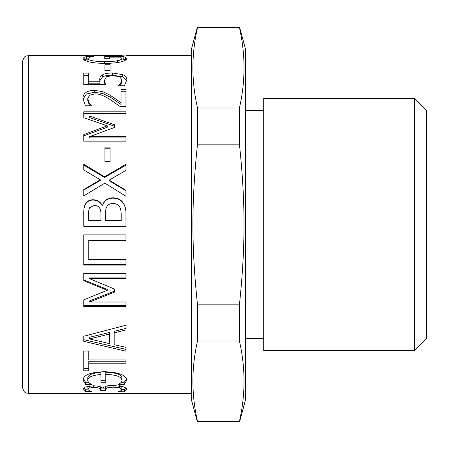 <?xml version="1.0" encoding="UTF-8"?>
<svg xmlns="http://www.w3.org/2000/svg" width="449" height="449" viewBox="0 0 449 449"><rect width="100%" height="100%" fill="white"/><g stroke="black" fill="none" stroke-linecap="round" stroke-linejoin="round"><path stroke-width="0.67" d="M121.943 58.898L125.961 59.829M121.264 61.799L121.943 60.907L121.943 58.538L120.573 57.152L109.663 57.152L109.663 58.74L104.735 58.74L104.735 56.495L123.178 56.495L125.568 57.242L126.803 58.499C126.814 59.666 124.979 60.767 121.292 61.794C117.52 62.793 112.031 63.315 104.836 63.354C98.005 63.309 92.657 62.787 88.79 61.782C85.018 60.772 83.087 59.678 83.009 58.493L84.171 57.236L86.635 56.512L93.409 56.512L89.851 57.208L87.869 58.611C88.38 60.419 93.981 61.446 104.668 61.698C110.302 61.681 114.562 61.35 117.464 60.716C120.416 60.093 121.909 59.363 121.943 58.538M87.869 58.611L87.869 60.985L88.279 61.653M83.862 59.773L87.869 58.914M123.178 58.898L123.178 56.495M117.464 63.056L117.464 60.716M86.635 58.914L86.635 56.512M84.171 59.622L84.171 57.236M99.801 80.781L102.372 77.099C104.269 75.814 107.665 75.168 112.57 75.157L122.729 76.818L126.781 80.887M88.722 81.769L88.722 83.806L99.981 83.806L99.74 79.759C99.566 77.683 100.447 76.083 102.372 74.961C104.269 73.658 107.665 73.002 112.57 72.991L122.729 74.674C125.389 75.786 126.77 77.469 126.871 79.737L124.474 85.737L118.485 85.737L120.747 82.97L121.976 79.686L119.412 76.65L112.536 75.617L106.447 76.762L104.494 80.236L105.521 84.749L83.761 84.749L83.761 73.097L88.722 73.097L88.722 81.769L99.981 81.769M83.761 75.258L88.722 75.258M104.494 80.236L104.864 84.749M120.197 85.737L121.976 81.757L121.976 79.686M120.747 84.99L120.747 82.97M83.761 113.417L125.978 113.417M83.761 135.851L107.266 127.235L107.266 125.827L83.761 117.739L83.761 111.807L125.978 111.807L125.978 116.05L89.615 116.05L114.349 124.721L114.349 127.499L89.615 136.631L125.978 136.631L125.978 141.143L83.761 141.143L83.761 134.565L107.266 125.827M89.615 136.631L89.615 137.888L125.978 137.888M89.615 116.05L89.615 117.599L114.349 126.147L114.349 127.499M83.761 165.131L104.561 177.462L125.978 165.131M83.761 190.045L100.284 180.414L100.284 179.774L83.761 169.963L83.761 164.267L104.561 176.777L125.978 164.267L125.978 170.323L109.146 180.133L125.978 190.314L125.978 196.269L104.836 183.113L83.761 195.865L83.761 189.545L100.284 179.774M109.146 180.133L109.146 180.767L125.978 190.803M104.561 177.462L104.561 176.777M125.978 264.534L83.761 264.534M125.978 240.221L88.756 240.221L88.756 259.651L125.978 259.651L125.978 265.118L83.761 265.118L83.761 234.855L125.978 234.855L125.978 240.451L88.756 240.451M125.978 359.946L125.978 361.237L88.756 361.237L88.756 370.801L83.761 370.801L83.761 351.017L88.756 351.017L88.756 359.946L125.978 359.946L125.978 363.224L88.756 363.224M88.756 368.713L83.761 368.713M87.903 389.16L85.439 389.16L83.542 388.127M88.453 386.129L87.903 387.089L87.903 389.446L89.34 390.782L91.663 391.545L85.439 391.545L83.009 389.412L85.372 386.993L93.134 385.786C97.983 385.916 101.098 386.668 102.479 388.037L105.622 386.404C107.12 385.82 109.708 385.5 113.389 385.45L122.869 386.684C125.411 387.504 126.697 388.464 126.736 389.558L124.339 391.747L118.042 391.691C120.315 391.242 121.578 390.535 121.842 389.58L119.479 387.824L113.114 387.122L107.131 387.902L105.453 389.62L105.453 390.49L100.733 390.49L100.733 389.732C100.677 388.334 98.337 387.56 93.718 387.408L89.199 388.054L87.903 389.446M100.733 389.732L100.61 386.915M105.453 388.116L100.733 388.116M105.852 386.331L105.453 387.257L105.453 389.62M121.842 389.58L121.842 387.223L121.196 386.247M126.169 388.385L124.339 389.356L121.842 389.356M85.439 389.16L85.439 391.545M89.199 385.719L89.199 388.054M107.131 385.568L107.131 387.902M124.339 389.356L124.339 391.747M88.509 382.256L85.607 382.256L83.149 379.035M100.902 374.511L100.902 372.367C92.438 372.99 88.06 374.87 87.763 377.991L87.763 380.219C87.836 382.032 89.199 383.435 91.871 384.411L85.607 384.546L83.009 380.14C83.306 374.915 90.535 372.109 104.701 371.716C118.749 372.283 126.096 375.1 126.736 380.163L124.165 384.58L117.941 384.445C120.517 383.53 121.864 382.121 121.976 380.219C121.443 376.689 116.05 374.747 105.796 374.382L105.796 382.739L100.902 382.739L100.902 374.511C92.438 375.145 88.06 377.048 87.763 380.219M105.796 380.477L100.902 380.477M121.976 380.219L121.976 377.991C121.443 374.517 116.05 372.597 105.796 372.243L105.796 374.382M126.584 379.136L124.165 382.29L121.247 382.29M85.607 382.256L85.607 384.546M124.165 382.29L124.165 384.58M89.508 338.933L89.508 337.3L109.388 332.479L109.388 334.045L89.508 338.933L109.388 343.631L109.388 334.045M125.978 328.393L114.175 331.317L114.175 344.714L125.978 347.374L125.978 351.202L83.761 341.352L83.761 336.267L125.978 325.211L125.978 329.903L114.175 332.866M125.978 349.389L83.761 339.685M114.349 291.199L89.615 300.909L89.615 302.02L125.978 302.02L125.978 306.628L83.761 306.628L83.761 299.853L107.266 290.279L107.266 289.341L83.761 279.974M125.978 305.455L83.761 305.455M125.978 277.931L89.615 277.931L89.615 278.706L114.349 289.016L114.349 292.164L89.615 302.02M107.266 290.279L83.761 280.777L83.761 273.362L125.978 273.362L125.978 278.706L89.615 278.706M99.498 207.898C98.46 206.254 96.647 205.468 94.06 205.547L89.648 207.691C88.779 209.167 88.414 211.715 88.554 215.335L88.554 220.7L100.902 220.7L100.902 214.341C101.003 211.327 100.537 209.178 99.498 207.898M100.902 220.7L88.554 220.7M119.412 206.602C118.087 204.553 116.038 203.543 113.255 203.577C110.196 203.352 108.007 204.486 106.682 206.978C105.863 208.381 105.498 210.839 105.588 214.341L105.588 220.7L121.191 220.7L121.191 216.154C121.325 211.597 120.736 208.415 119.412 206.602M121.191 220.7L105.588 220.7M83.761 215.262C83.581 210.009 84.148 206.383 85.473 204.379C87.089 201.461 89.693 200.029 93.274 200.102C97.377 200.22 100.391 202.151 102.305 205.889L102.512 205.889C104.005 200.855 107.507 198.284 113.013 198.166C117.245 198.301 120.427 199.721 122.56 202.437C124.934 205.142 126.074 209.116 125.978 214.353M125.978 226.285L83.761 226.285M102.512 205.614C104.005 200.512 107.507 197.902 113.013 197.785C117.245 197.919 120.427 199.362 122.56 202.117C124.934 204.862 126.074 208.892 125.978 214.207L125.978 226.313L83.761 226.313L83.761 215.127C83.581 209.801 84.148 206.119 85.473 204.087C87.089 201.124 89.693 199.676 93.274 199.749C97.377 199.867 100.391 201.826 102.305 205.614L102.512 205.889M85.473 204.379L85.473 204.087M122.56 202.437L122.56 202.117M104.937 148.232L110.072 148.232M104.937 147.132L110.072 147.132L110.072 161.657L104.937 161.657L104.937 147.132M121.09 91.226L125.978 91.226M82.919 99.251L86.388 94.049L94.47 92.264L102.922 93.588L110.14 97.096L121.09 104.449L121.09 89.295L125.978 89.295L125.978 106.441L119.995 106.441L109.831 99.369C103.539 95.413 98.516 93.594 94.778 93.92L89.474 95.25L87.763 98.634L89.098 102.709L91.428 105.807L85.405 105.807L82.874 98.365C83.177 93.083 87.044 90.412 94.47 90.35L102.922 91.691L110.14 95.25L121.09 102.709M87.763 98.634L87.763 100.436L89.098 104.449L90.064 105.807M110.14 97.096L110.14 95.25M102.922 93.588L102.922 91.691M89.098 104.449L89.098 102.709M104.937 67.013L110.072 67.013M104.937 64.729L110.072 64.729L110.072 70.611L104.937 70.611L104.937 64.729M125.978 56.091L121.668 55.698M89.34 55.698L93.375 55.698M93.375 55.811L85.523 55.62M121.668 55.625L93.375 55.625M191.33 393.38L28.483 393.38L28.483 55.62L86.472 55.62M28.483 55.62C26.614 56.473 24.487 54.335 22.45 61.653L22.45 387.347C24.487 394.665 26.614 392.527 28.483 393.38M197.212 27.63L191.33 49.592L191.33 399.408L197.212 421.37L197.509 421.37C191.381 394.587 191.381 367.81 197.509 341.027L239.429 341.027C245.552 367.81 245.552 394.587 239.429 421.37L239.727 421.37L245.609 399.408L245.609 49.592L239.727 27.63M197.509 421.37L239.429 421.37M197.509 341.027L197.509 304.843L239.429 304.843L239.429 341.027M197.509 304.843C191.381 246.389 191.381 202.611 197.509 144.157L239.429 144.157C245.552 202.611 245.552 246.389 239.429 304.843M197.509 144.157L197.509 107.973L239.429 107.973L239.429 144.157M197.509 107.973C191.381 81.19 191.381 54.413 197.509 27.63L239.429 27.63C245.552 54.413 245.552 81.19 239.429 107.973M263.703 338.49L245.609 338.49M263.703 98.443L263.703 350.557L414.489 350.557L414.489 98.443L263.703 98.443M414.489 98.443L426.55 110.51L426.55 338.49L414.489 350.557M125.568 59.633L125.568 57.242M104.668 63.354L104.668 61.698M112.57 75.157L112.57 72.991M102.372 77.099L102.372 74.961M122.729 76.818L122.729 74.674M93.718 385.792L93.718 387.408M113.114 385.45L113.114 387.122M119.479 385.489L119.479 387.824M113.013 198.166L113.013 197.785M93.274 200.102L93.274 199.749M94.47 92.264L94.47 90.35M191.33 55.62L125.978 55.62M263.703 110.51L245.609 110.51"/></g></svg>
